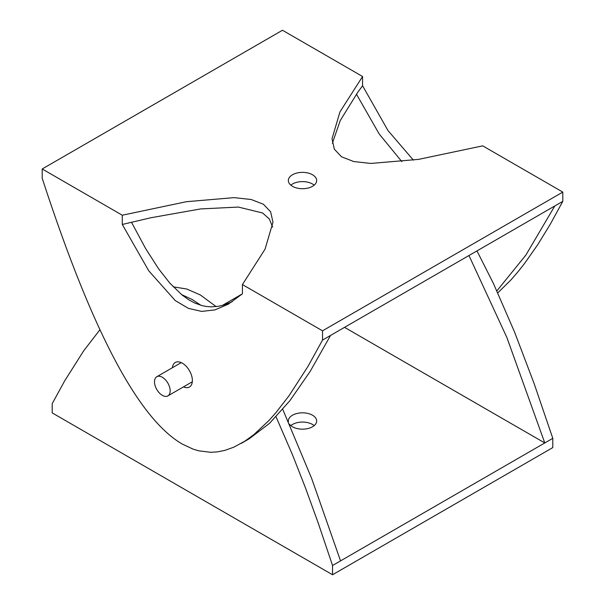 <?xml version="1.0" encoding="UTF-8"?>
<svg xmlns="http://www.w3.org/2000/svg" width="605" height="605" viewBox="0 0 605 605"><rect width="100%" height="100%" fill="white"/><g stroke="black" fill="none" stroke-linecap="round" stroke-linejoin="round"><path stroke-width="0.91" d="M170.164 390.83A11.064 6.39 -120 0 0 165.331 379.69A11.064 6.39 -120 0 0 156.801 376.726A11.064 6.39 -120 0 0 156.801 389.507A11.064 6.39 -120 0 0 167.872 395.897A11.064 6.39 -120 0 0 170.164 390.83M276.054 416.83L292.412 454.589L305.351 487.57L317.98 522.334L332.538 565.501L340.547 560.88L311.658 478.442L282.769 409.404M216.114 306.599L200.384 294.983L186.801 289.031L173.227 286.823M344.548 327.358L544.787 442.958L552.796 438.338L534.041 383.336L514.522 331.971L493.521 283.669L476.967 250.901M468.958 255.522L506.869 337.492L544.787 442.958L340.547 560.88M289.477 424.203A14.157 8.175 0 0 0 292.487 426.775A14.157 8.175 0 0 0 307.915 428.552A14.157 8.175 0 0 0 316.657 420.997A14.157 8.175 0 0 0 302.5 412.822A14.157 8.175 0 0 0 288.343 420.997A14.157 8.175 0 0 0 288.411 421.798M290.823 425.617A14.157 8.175 180 0 1 314.176 425.617M181.477 294.537L192.367 299.611L200.958 305.321M332.538 565.501L332.538 574.75L52.204 412.905L52.204 403.656L64.667 380.885L83.687 350.817L99.969 329.702M332.538 574.75L552.796 447.587L552.796 438.338M242.431 293.826L228.214 304.217L214.972 309.889L201.737 311.416L188.495 308.406L175.253 300.587L148.769 270.828L122.286 224.463L122.286 215.214L186.423 201.699L234.188 197.631L251.264 199.529L263.44 204.256L270.639 211.856L272.976 222.262L265.05 249.177L242.431 284.577L242.431 293.826L222.307 305.449M401.902 161.694L379.176 133.97L356.443 94.161M362.569 76.495L282.474 30.25L42.199 168.976L42.199 178.225C88.92 321.663 135.641 417.216 182.362 444.115L193.033 449.114L198.652 450.808L210.752 452.298L217.376 451.882L224.886 450.377L233.719 447.224L244.821 441.196L253.85 434.647L268.885 420.573L275.721 412.897L288.933 395.889L307.968 366.433L322.526 340.07L322.526 330.822L562.801 192.095L482.714 145.858L418.577 159.372L370.812 163.441L353.736 161.543L341.56 156.816L334.361 149.216L332.024 138.81L339.95 111.895L362.569 76.495L362.569 85.744L387.994 130.559L413.427 160.166M562.801 192.095L562.801 201.344L550.346 224.115L537.716 244.715L524.527 263.515L517.751 272.084L510.786 280.1L497.779 292.865M332.379 143.211L340.267 120.508L357.805 92.24L362.569 85.744M131.466 222.209L145.707 248.7L158.691 268.938L169.801 283.087L182.052 294.998L188.677 299.747L195.06 303.166L202.388 305.699L206.539 306.493L211.342 306.841L218.609 306.251L223.381 305.154L232.229 301.721M42.199 168.976L122.286 215.214M242.431 284.577L322.526 330.822M172.41 367.719A14.157 8.175 60 0 1 175.284 362.493A14.157 8.175 60 0 1 186.189 366.282A14.157 8.175 60 0 1 192.367 380.53A14.157 8.175 60 0 1 189.441 387.011A14.157 8.175 60 0 1 183.474 386.882M272.621 227.109L269.369 219.025L262.585 212.983L238.332 207.061L200.595 208.929L150.751 217.777L122.286 224.463M292.487 186.317A14.157 8.175 180 0 1 288.343 180.532A14.157 8.175 180 0 1 302.5 172.364A14.157 8.175 180 0 1 316.657 180.532A14.157 8.175 180 0 1 307.915 188.087A14.157 8.175 180 0 1 292.487 186.317M180.524 362.327A14.157 8.175 -120 0 0 180.419 363.091M191.482 382.262A14.157 8.175 -120 0 0 192.201 382.549M314.176 185.16A14.157 8.175 0 0 0 290.823 185.16M322.526 340.07L330.534 335.442L310.184 371.379L289.84 400.767L269.49 423.364L249.147 438.822L241.13 443.45M330.534 335.442L562.801 201.344M496.871 290.876L525.836 255.151L554.793 205.972M167.872 395.897L192.307 381.785M156.801 376.726L181.243 362.622"/></g></svg>
